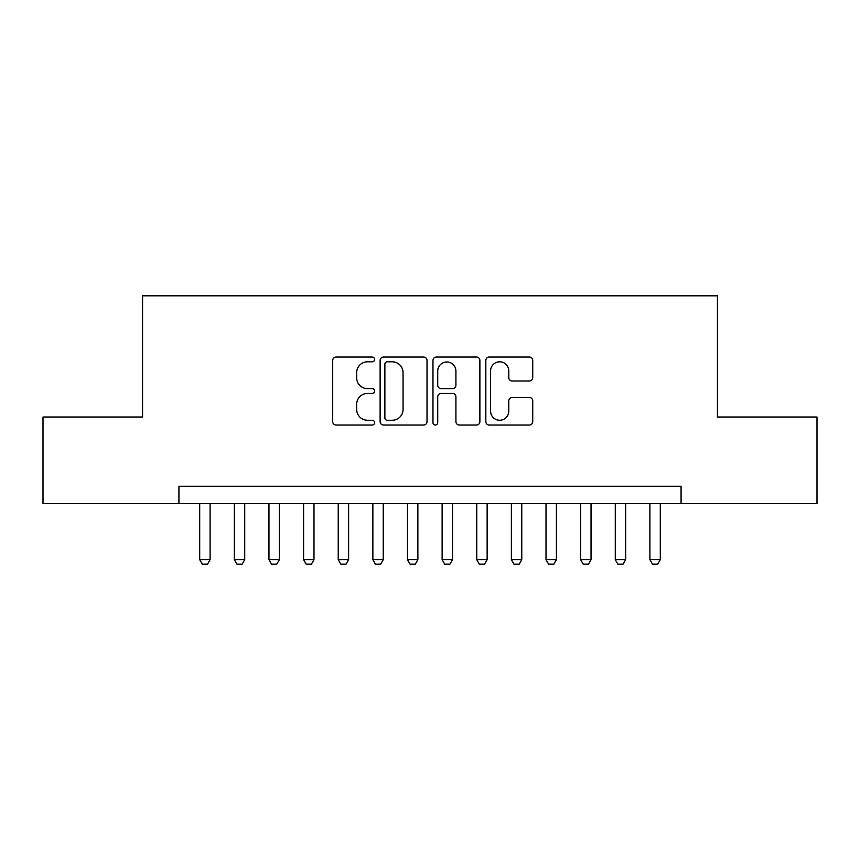 <?xml version="1.0" encoding="UTF-8"?>
<svg xmlns="http://www.w3.org/2000/svg" width="860" height="860" viewBox="0 0 860 860"><rect width="100%" height="100%" fill="white"/><g stroke="black" fill="none" stroke-linecap="round" stroke-linejoin="round"><path stroke-width="1.29" d="M374.594 359.426A2.376 2.376 0 0 0 372.208 357.05L336.099 357.05A3.397 3.397 0 0 0 332.702 360.447L332.702 421.637A3.397 3.397 0 0 0 336.099 425.034L372.208 425.034A2.376 2.376 0 0 0 374.594 422.658A2.376 2.376 0 0 0 372.208 420.271L367.542 420.271A10.879 10.879 0 0 1 356.663 409.392L356.663 404.297A10.879 10.879 0 0 1 367.542 393.418L372.208 393.418A2.376 2.376 0 0 0 374.594 391.042A2.376 2.376 0 0 0 372.208 388.656L367.542 388.656A10.879 10.879 0 0 1 356.663 377.787L356.663 372.681A10.879 10.879 0 0 1 367.542 361.802L372.208 361.802A2.376 2.376 0 0 0 374.594 359.426M529.341 381.012A3.397 3.397 0 0 0 532.738 377.615L532.738 360.447A3.397 3.397 0 0 0 529.341 357.05L489.233 357.05A3.397 3.397 0 0 0 485.835 360.447L485.835 421.637A3.397 3.397 0 0 0 489.233 425.034L529.341 425.034A3.397 3.397 0 0 0 532.738 421.637L532.738 400.9A3.397 3.397 0 0 0 529.341 397.503L512.173 397.503A3.397 3.397 0 0 0 508.776 400.9L508.776 411.177A9.095 9.095 0 0 1 499.681 420.271A9.095 9.095 0 0 1 490.587 411.177L490.587 370.896A9.095 9.095 0 0 1 499.681 361.802A9.095 9.095 0 0 1 508.776 370.896L508.776 377.615A3.397 3.397 0 0 0 512.173 381.012L529.341 381.012M178.923 503.594L43 503.594L43 417.014L142.566 417.014L142.566 295.808L717.433 295.808L717.433 417.014L817 417.014L817 503.594L681.077 503.594L681.077 486.276L178.923 486.276L178.923 503.594L681.077 503.594M427.022 360.447A3.397 3.397 0 0 0 423.625 357.05L383.517 357.05A3.397 3.397 0 0 0 380.12 360.447L380.12 421.637A3.397 3.397 0 0 0 383.517 425.034L423.625 425.034A3.397 3.397 0 0 0 427.022 421.637L427.022 360.447M436.375 357.05L476.483 357.05A3.397 3.397 0 0 1 479.88 360.447L479.88 421.637A3.397 3.397 0 0 1 476.483 425.034L459.315 425.034A3.397 3.397 0 0 1 455.918 421.637L455.918 396.815A3.397 3.397 0 0 0 452.521 393.418L441.137 393.418A3.397 3.397 0 0 0 437.729 396.815L437.729 422.658A2.376 2.376 0 0 1 435.353 425.034A2.376 2.376 0 0 1 432.978 422.658L432.978 360.447A3.397 3.397 0 0 1 436.375 357.05M387.258 361.802A2.376 2.376 0 0 0 384.871 364.188L384.871 417.895A2.376 2.376 0 0 0 387.258 420.271L392.181 420.271A10.879 10.879 0 0 0 403.06 409.392L403.06 372.681A10.879 10.879 0 0 0 392.181 361.802L387.258 361.802M455.918 371.068A9.095 9.095 0 0 0 446.824 361.974A9.095 9.095 0 0 0 437.729 371.068L437.729 385.258A3.397 3.397 0 0 0 441.137 388.656L452.521 388.656A3.397 3.397 0 0 0 455.918 385.258L455.918 371.068M199.703 503.594L199.703 559.688L210.098 559.688L210.098 503.594M210.098 559.688L207.496 564.192L202.304 564.192L199.703 559.688M234.339 503.594L234.339 559.688L244.724 559.688L244.724 503.594M244.724 559.688L242.122 564.192L236.93 564.192L234.339 559.688M268.965 503.594L268.965 559.688L279.36 559.688L279.36 503.594M279.36 559.688L276.759 564.192L271.567 564.192L268.965 559.688M303.601 503.594L303.601 559.688L313.986 559.688L313.986 503.594M313.986 559.688L311.385 564.192L306.192 564.192L303.601 559.688M338.227 503.594L338.227 559.688L348.623 559.688L348.623 503.594M348.623 559.688L346.021 564.192L340.829 564.192L338.227 559.688M372.864 503.594L372.864 559.688L383.248 559.688L383.248 503.594M383.248 559.688L380.647 564.192L375.454 564.192L372.864 559.688M407.489 503.594L407.489 559.688L417.874 559.688L417.874 503.594M417.874 559.688L415.283 564.192L410.091 564.192L407.489 559.688M442.126 503.594L442.126 559.688L452.51 559.688L452.51 503.594M452.51 559.688L449.909 564.192L444.717 564.192L442.126 559.688M476.752 503.594L476.752 559.688L487.136 559.688L487.136 503.594M487.136 559.688L484.546 564.192L479.353 564.192L476.752 559.688M511.377 503.594L511.377 559.688L521.773 559.688L521.773 503.594M521.773 559.688L519.171 564.192L513.979 564.192L511.377 559.688M546.014 503.594L546.014 559.688L556.399 559.688L556.399 503.594M556.399 559.688L553.808 564.192L548.615 564.192L546.014 559.688M580.64 503.594L580.64 559.688L591.035 559.688L591.035 503.594M591.035 559.688L588.433 564.192L583.241 564.192L580.64 559.688M615.276 503.594L615.276 559.688L625.661 559.688L625.661 503.594M625.661 559.688L623.07 564.192L617.878 564.192L615.276 559.688M649.902 503.594L649.902 559.688L660.297 559.688L660.297 503.594M660.297 559.688L657.696 564.192L652.504 564.192L649.902 559.688"/></g></svg>
